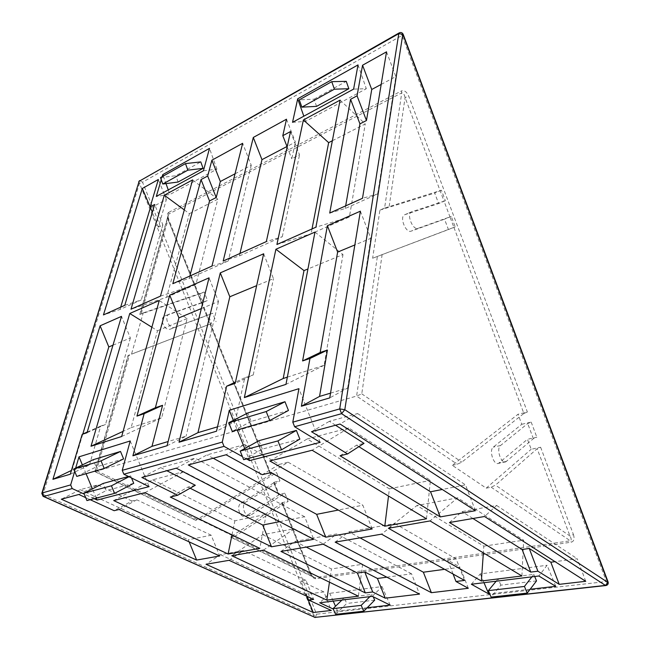 <?xml version="1.0" encoding="UTF-8"?>
<svg xmlns="http://www.w3.org/2000/svg" width="650" height="650" viewBox="0 0 650 650"><rect width="100%" height="100%" fill="white"/><g stroke="black" fill="none" stroke-linecap="round" stroke-linejoin="round"><path stroke-width="0.49" stroke-dasharray="3.25 2.44" d="M217.514 426.823L235.316 421.517L216.539 431.194M235.316 421.517L244.709 377.788L253.232 374.936L235.186 383.386M244.709 377.788L235.471 382.102M263.664 253.776L273.479 278.671L256.661 285.642M253.232 374.936L273.479 278.671M286.496 119.21L295.368 142.098L286.999 146.494M290.517 131.552L299.536 154.822L291.777 158.795L295.368 142.098M287.146 146.876L291.777 158.795M223.178 261.024L239.395 255.946L282.311 236.706L266.338 241.589M239.972 253.459L239.395 255.946M282.311 236.706L299.536 154.822M329.721 213.054L345.207 208.52L377.674 193.968L362.497 198.299M386.523 51.821L395.842 76.57L381.176 84.427M345.67 205.871L345.207 208.52M377.674 193.968L395.842 76.57M360.384 211.177L370.809 238.331L354.843 244.953M330.525 393.152L347.644 388.05L329.753 397.898M347.644 388.05L370.809 238.331M316.566 106.364L314.048 99.19L299.301 99.84M314.048 99.19L346.263 81.356M358.02 64.911L366.316 88.709L353.608 89.115M292.541 122.33L305.646 121.379L366.316 88.709M305.646 121.379L303.826 116.188M314.974 232.074L342.989 254.581L307.946 268.97M287.341 377.154L324.131 365.267L342.989 254.581M324.131 365.267L285.967 384.377M340.096 100.124L365.251 123.963L332.361 140.741M276.916 244.498L311.082 233.789L349.408 216.938L365.251 123.963M349.408 216.938L315.9 227.207M312.024 228.93L311.082 233.789M167.082 445.738L186.079 436.183L168.139 441.529M201.354 308.563L218.498 301.462L209.032 277.834M218.498 301.462L186.079 436.183M235.024 173.802L251.257 165.271L242.645 143.309M211.973 266.061L228.248 260.942L189.239 278.419L172.827 283.692M251.257 165.271L228.248 260.942M189.239 278.419L189.873 276.014M150.581 207.927L166.368 199.469L158.34 227.175L162.874 224.851L154.668 204.474M158.34 227.175L152.344 212.306M124.784 305.321L141.31 299.902L119.998 309.457L103.447 314.925M166.368 199.469L158.348 179.489M162.874 224.851L141.31 299.902M119.998 309.457L120.681 307.166M87.035 432.713L105.519 424.442L100.709 426.059L89.432 464.986L71.419 470.454M87.222 432.079L100.709 426.059M70.306 474.207L89.432 464.986M112.962 345.207L130.366 337.992L121.509 316.379M130.366 337.992L105.519 424.442M72.028 470.169L82.802 434.054M160.469 177.612L175.817 175.727L200.785 161.907M178.084 182.032L175.817 175.727M163.28 176.036L165.994 183.601M168.269 189.922L169.902 194.488L156.293 196.43M161.241 179.766L162.159 176.662M203.418 170.804L216.913 169.171L169.902 194.488M216.913 169.171L209.495 148.362M151.873 327.226L157.511 330.728L131.105 427.651L123.086 431.364M121.672 436.507L161.671 417.771L187.151 318.557L159.25 300.527M131.105 427.651L161.671 417.771M187.151 318.557L157.511 330.728M184.299 209.909L189.418 213.663L166.627 297.294L131.024 309.189M160.469 296.132L195.918 284.416L217.807 199.184L192.595 179.904M166.627 297.294L195.918 284.416M217.807 199.184L189.418 213.663M188.313 464.953L207.025 454.886L244.611 444.576L226.086 454.764M244.611 444.576L279.402 464.376L288.121 462.207L271.009 472.55M279.402 464.376L262.234 474.687M372.198 528.962L362.83 505.196L338.284 510.055M288.121 462.207L362.83 505.196M213.2 458.234L207.025 454.886M468.293 588.283L460.119 567.206L444.592 569.319M464.514 580.426L456.178 558.919L447.688 560.129L460.119 567.206M453.099 574.064L447.688 560.129M335.164 542.124L348.822 531.789L394.794 523.591L381.534 534.17M360.019 537.859L348.822 531.789M394.794 523.591L456.178 558.919M449.467 522.519L462.012 511.615L496.632 505.448L484.51 516.506M585.739 581.303L577.257 558.748L555.043 561.657M472.924 518.489L462.012 511.615M496.632 505.448L577.257 558.748M340.039 455.772L356.566 445.193L364.008 443.341M335.546 425.238L329.379 421.314L357.63 413.554L340.031 424.027M311.504 431.722L329.379 421.314M475.418 510.689L465.497 484.868L442.268 489.466M358.873 446.656L356.566 445.193M357.63 413.554L465.497 484.868M536.526 580.913L500.841 585.154L491.108 597.098M496.161 581.214L498.16 578.793L533.812 574.381L531.895 576.851M500.841 585.154L498.16 578.793M533.812 574.381L534.698 576.509M555.774 586.341L547.081 565.273L538.85 575.997M471.356 584.244L480.277 573.893L547.081 565.273M480.277 573.893L483.998 582.701M530.156 589.249L489.726 593.832M426.489 518.789L430.414 480.358L348.766 427.968L312.122 450.247M269.807 460.988L307.214 438.953L389.399 488.841L388.513 496.031M348.766 427.968L307.214 438.953M389.399 488.841L430.414 480.358M521.901 575.973L523.681 540.207L457.624 497.819L430.064 520.934M388.391 528.247L416.894 505.529L483.827 546.163L483.356 552.874M457.624 497.819L416.894 505.529M483.827 546.163L523.681 540.207M288.454 410.475L251.184 421.419L247.788 412.969M251.184 421.419L232.245 431.372M299.845 439.108L262.299 449.101L243.677 459.68M262.299 449.101L258.919 440.692M320.182 442.358L298.919 388.668M233.358 420.363L237.217 429.934M244.733 448.565L248.69 458.372M246.569 458.924L242.442 456.625M74.677 471.396L75.66 468.089M176.296 468.187L195.057 458.169L160.729 467.594L141.871 477.474M386.848 577.184L411.564 573.82L419.526 594.1M195.301 485.274L187.931 487.11L170.3 497.039M94.153 498.696L84.224 494.106M367.217 607.717L337.667 611.065L333.247 609.026M85.703 497.632L90.236 499.72M323.115 544.196L336.863 533.918L294.986 541.377L280.946 551.428M279.614 521.674L304.655 516.717L313.706 539.321M307.158 596.391L300.991 581.092L305.996 580.377L313.641 599.389M187.931 487.11L190.117 488.215M304.655 516.717L195.057 458.169M160.729 467.594L166.871 470.73M411.564 573.82L336.863 533.918M294.986 541.377L306.239 547.089M230.644 537.168L231.733 536.128L310.602 574.299L311.049 573.747L310.286 573.536L281.816 502.71L282.539 502.791L282.043 503.246L310.602 574.299L313.487 577.143L230.644 537.168L234.406 536.616L199.444 519.667L195.715 520.317L270.538 474.614L210.039 324.074L211.534 323.497L208.146 315.071L206.643 315.632L210.039 324.074L128.066 355.493L131.519 354.112L143.219 312.91L139.799 314.446L198.136 294.474L201.549 302.941L203.06 302.404L199.664 293.946L198.136 294.474L168.058 219.619L168.033 215.621L168.716 219.529L168.058 219.619L141.148 314.031M211.534 323.497L131.519 354.112M143.219 312.91L204.149 292.021L207.561 300.519L169.561 313.983C163.248 316.144 169.008 329.867 175.094 327.202L212.664 313.243L216.06 321.701M199.664 293.946L204.149 292.021M203.06 302.404L207.561 300.519M201.549 302.941L165.027 315.9C158.706 318.061 164.45 331.719 170.544 329.054L206.643 315.632L201.549 302.941M208.146 315.071L212.664 313.243M384.597 208.081L379.925 210.104L372.629 258.237L453.903 227.37L449.971 216.897L418.113 228.304C412.717 230.734 406.023 213.549 411.694 211.786L444.048 201.159L440.091 190.637L384.597 208.081L401.749 92.877L168.805 214.029L168.041 215.613M196.934 519.293L96.493 470.689L94.851 471.64L356.598 396.061L377.406 256.336M452.278 465.327L457.275 464.254L461.793 462.134L523.9 413.457L453.903 227.37L455.203 226.874L451.279 216.426L449.971 216.897L444.048 201.159L445.372 200.72L441.423 190.222L440.091 190.637L405.08 97.557C404.259 94.096 403.154 92.536 401.749 92.877L401.456 90.935C404.3 90.001 406.721 91.756 408.72 96.208L527.378 412.002L518.017 414.269L452.278 465.327L486.216 488.15L491.156 487.199L495.462 485.128L537.16 448.711L540.621 447.249L531.204 449.264L527.442 439.286L498.485 463.377C493.651 465.571 488.727 450.214 493.285 447.135L521.796 424.288L518.017 414.269M441.423 190.222L434.704 193.107L438.636 203.548L404.771 214.711C399.067 216.491 405.738 233.569 411.166 231.132L444.527 219.172L448.435 229.556L372.629 258.237M379.925 210.104L434.704 193.107M445.372 200.72L438.636 203.548M451.279 216.426L444.527 219.172M455.203 226.874L448.435 229.556M382.143 254.499L361.774 393.835L356.598 396.061L457.275 464.254M274.341 482.381L279.264 494.634L278.541 494.569L284.854 493.163L251.136 514.841L245.399 516.279C239.834 518.408 235.828 505.952 241.15 503.084L273.837 482.812L274.341 482.381L273.626 482.332L279.923 480.862L276.624 472.648L199.444 519.667M279.264 494.634L246.326 515.848L251.136 514.841M245.399 516.279L246.326 515.848M521.796 424.288L531.172 422.094L527.694 423.556L500.532 445.526C496.015 448.614 500.955 464.051 505.765 461.858L533.374 438.661L536.843 437.198L527.442 439.286M282.539 502.791L311.049 573.747L313.503 577.159L314.836 577.622L570.286 540.792C571.577 540.321 571.48 538.728 569.993 536.023L537.16 448.711M540.621 447.249L573.422 534.528L569.993 536.023L495.462 485.128M486.216 488.15L531.204 449.264M152.661 479.83L234.877 520.812L266.199 514.329L183.739 471.616L152.661 479.83L113.718 500.581M262.754 534.706L331.427 568.937L362.619 564.281L294.084 528.775L262.754 534.706L231.749 555.709M282.043 503.246L231.733 536.128M281.816 502.71L288.145 501.353L284.854 493.163M234.406 536.616L288.145 501.353M271.05 474.199L270.343 474.167L168.188 219.976L168.716 219.529L271.05 474.199L270.538 474.614M389.171 206.375L405.08 97.557L408.72 96.208M523.9 413.457L527.378 412.002M270.343 474.167L276.624 472.648M96.306 498.136L92.422 488.873M86.076 473.72L82.371 464.88M250.209 515.279C244.652 517.4 240.622 504.896 245.936 502.019L279.923 480.862M119.08 509.494L136.825 499.809L131.893 501.036L114.14 510.697M229.084 560.324L243.409 550.574L220.439 554.661L206.026 564.281M189.142 541.864L188.273 539.752L211.177 535.218L219.676 555.977M78.829 494.479L97.752 484.876L80.226 489.686L61.319 499.2M306.67 596.164L305.906 594.271L323.871 591.923L331.297 610.439M211.177 535.218L136.825 499.809M131.893 501.036L97.752 484.876M80.226 489.686L188.273 539.752M323.871 591.923L300.991 581.092M305.996 580.377L243.409 550.574M220.439 554.661L305.906 594.271M369.907 596.635L372.158 594.384L373.214 596.781M335.619 614.331L346.743 603.468L344.248 597.837L341.949 600.056M344.248 597.837L372.158 594.384M374.692 600.145L346.743 603.468M337.667 611.065L335.522 606.255M333.239 601.12L329.761 593.32L319.694 602.769M372.32 596.342L382.054 586.576L329.761 593.32M382.054 586.576L390.171 605.117M76.789 476.409L96.176 466.952L93.153 459.721M123.597 458.9L96.176 466.952M129.001 476.734L130.65 475.889L131.519 477.977M128.481 476.483L130.65 475.889M86.938 500.573L106.08 490.661L103.074 483.454M133.729 483.308L106.08 490.661M130.203 440.968L149.086 486.614M232.001 534.901L234.877 520.812M144.934 492.659L183.739 471.616M266.199 514.329L259.805 548.381M329.461 582.173L331.427 568.937M263.453 550.152L294.084 528.775M362.619 564.281L358.377 596.196M165.181 315.843L169.715 313.926M170.544 329.054L175.094 327.202M168.188 219.976C166.879 216.214 167.042 213.688 168.659 212.396L168.805 214.029L140.197 314.218M128.456 355.331L95.249 471.624L196.211 520.366M96.493 470.689L129.48 354.957M411.832 211.738L404.909 214.662M418.113 228.304L411.166 231.132M361.774 393.835L461.793 462.134M273.837 482.812L278.769 495.081M278.541 494.569L273.626 482.332M533.374 438.661L527.694 423.556M531.172 422.094L536.843 437.198M573.422 534.528C574.714 538.809 573.991 541.361 571.236 542.197L315.778 578.752L314.836 577.622L231.172 537.241M315.778 578.752C313.69 578.687 311.854 576.948 310.286 573.536M491.156 487.199L570.286 540.792L571.236 542.197M168.659 212.396L401.456 90.935M403.227 34.442L402.009 35.449C401.18 33.581 400.27 32.703 399.287 32.833L399.157 32.906M41.884 493.122L43.014 494.382L43.493 496.511M605.8 585.544L606.036 585.52C606.872 584.886 607.003 583.554 606.409 581.531L608.043 581.831M139.612 180.586L142.537 182.219L139.506 183.341L138.775 181.602M314.657 617.394L313.714 615.436L316.566 614.201L606.409 581.531L402.009 35.449L142.537 182.219L316.566 614.201L315.339 617.5M43.014 494.382L313.714 615.436L139.506 183.341L43.014 494.382M241.15 503.084L245.936 502.019M506.553 461.394L499.281 462.914M500.532 445.526L493.285 447.135M165.027 315.9L169.561 313.983M139.799 314.446L168.033 215.621M404.771 214.711L411.694 211.786M195.715 520.317L94.851 471.64M94.892 471.599L128.066 355.493M505.765 461.858L498.485 463.377"/><path stroke-width="0.97" d="M235.471 382.102L226.614 386.238L216.539 431.194L179.018 442.227L197.966 432.648L217.514 426.823M256.661 285.642L229.824 296.766L220.285 272.878L263.664 253.776L235.186 383.386L226.614 386.238M229.824 296.766L197.966 432.648M179.018 442.227L220.285 272.878M253.289 137.459L286.496 119.21L282.799 135.688L290.517 131.552L266.338 241.589L223.178 261.024L253.289 137.459L261.966 159.648L239.972 253.459M286.999 146.494L261.966 159.648M282.799 135.688L287.146 146.876M381.176 84.427L371.735 89.481L366.462 120.526L359.938 123.866L350.577 99.304L357.061 95.826L362.554 65.236L386.523 51.821L362.497 198.299L329.721 213.054L350.577 99.304M366.462 120.526L357.061 95.826M371.735 89.481L362.554 65.236M359.938 123.866L345.67 205.871M354.843 244.953L337.626 252.086L327.405 225.704L360.384 211.177L329.753 397.898L301.397 406.234L309.961 358.491L302.608 360.937L320.158 352.503L327.438 350.066L319.556 396.419L330.525 393.152M309.961 358.491L327.438 350.066M301.397 406.234L319.556 396.419M337.626 252.086L320.158 352.503M302.608 360.937L327.405 225.704M331.752 81.656L299.301 99.84L301.868 107.153L316.566 106.364L348.839 88.733L334.384 89.188L331.752 81.656L346.263 81.356L348.839 88.733M301.868 107.153L334.384 89.188M358.02 64.911L353.608 89.115L292.541 122.33L297.708 98.8L358.02 64.911M303.826 116.188L297.708 98.8M307.946 268.97L303.997 270.587L275.901 249.251L314.974 232.074L285.967 384.377L244.351 397.581L283.205 378.495L287.341 377.154M303.997 270.587L283.205 378.495M244.351 397.581L275.901 249.251M340.096 100.124L315.9 227.207L276.916 244.498L303.396 119.974L340.096 100.124M332.361 140.741L328.648 142.634L303.396 119.974M328.648 142.634L312.024 228.93M168.139 441.529L151.978 446.347L132.893 455.796L144.146 413.701L136.947 416.098L169.723 295.149L209.032 277.834L167.082 445.738L132.893 455.796M151.978 446.347L162.573 405.324L155.382 407.729L136.947 416.098M162.573 405.324L144.146 413.701M169.723 295.149L178.912 317.866L201.354 308.563M155.382 407.729L178.912 317.866M211.908 160.201L242.645 143.309L211.973 266.061L172.827 283.692L201.037 179.579L207.675 176.02L211.908 160.201L220.342 181.513L235.024 173.802M201.037 179.579L209.528 200.947L216.206 197.519L220.342 181.513M207.675 176.02L216.206 197.519M189.873 276.014L209.528 200.947M150.166 206.895L154.668 204.474L124.784 305.321L103.447 314.925L142.326 188.459L158.348 179.489L150.166 206.895L152.344 212.306M142.326 188.459L150.581 207.927M120.681 307.166L150.248 208.106M71.419 470.454L52.918 479.318L100.108 325.804L121.509 316.379L87.035 432.713L82.217 434.314L87.222 432.079M82.217 434.314L70.306 474.207L52.918 479.318M100.108 325.804L108.81 346.929L112.962 345.207M82.802 434.054L108.81 346.929M203.093 168.366L200.785 161.907L185.494 163.589L187.85 170.17L203.093 168.366L178.084 182.032L162.768 184.023L160.469 177.612L185.494 163.589M187.85 170.17L162.768 184.023M162.159 176.662L162.768 174.623L163.28 176.036M165.994 183.601L168.269 189.922M162.768 174.623L209.495 148.362L203.418 170.804L156.293 196.43L161.241 179.766M123.086 431.364L91.016 446.225L129.764 313.495L151.873 327.226M129.764 313.495L159.25 300.527L121.672 436.507L91.016 446.225M164.296 195.211L192.595 179.904L160.469 296.132L131.024 309.189L164.296 195.211L184.299 209.909M188.313 464.953L226.086 454.764L262.234 474.687L271.009 472.55L372.198 528.962L325.764 537.184L188.313 464.953M338.284 510.055L316.648 514.337L325.764 537.184M316.648 514.337L213.2 458.234M444.592 569.319L423.361 572.211L431.372 592.686L335.164 542.124L381.534 534.17L464.514 580.426L455.983 581.498L453.099 574.064M455.983 581.498L468.293 588.283L431.372 592.686M423.361 572.211L360.019 537.859M555.043 561.657L550.826 562.209L529.246 548.478L522.145 549.494L530.758 572.097L449.467 522.519L484.51 516.506L585.739 581.303L559.211 584.342L537.891 571.204L530.758 572.097M529.246 548.478L537.891 571.204M550.826 562.209L559.211 584.342M522.145 549.494L472.924 518.489M442.268 489.466L430.536 491.79L440.269 516.913L340.039 455.772L347.563 453.944L364.008 443.341L335.546 425.238M347.563 453.944L311.504 431.722L340.031 424.027L475.418 510.689L440.269 516.913M430.536 491.79L358.873 446.656M531.895 576.851L524.436 586.446L527.215 593.101L491.108 597.098L488.369 590.631L496.161 581.214M488.369 590.631L524.436 586.446M527.215 593.101L536.526 580.913L534.698 576.509M483.998 582.701L488.751 593.938L471.356 584.244L538.85 575.997L555.774 586.341L530.156 589.249M489.726 593.832L488.751 593.938M312.122 450.247L426.489 518.789L384.784 526.199L269.807 460.988L312.122 450.247M388.513 496.031L384.784 526.199M430.064 520.934L521.901 575.973L481.374 580.986L388.391 528.247L430.064 520.934M483.356 552.874L481.374 580.986M269.774 420.501L232.245 431.372L228.751 422.727L247.788 412.969L284.976 401.724L266.199 411.548L269.774 420.501L288.454 410.475L284.976 401.724M228.751 422.727L266.199 411.548M281.499 449.808L243.677 459.68L240.199 451.084L258.919 440.692L296.384 430.414L277.94 440.911L281.499 449.808L299.845 439.108L296.384 430.414M240.199 451.084L277.94 440.911M242.442 456.625L224.023 446.355L222.292 442.081L229.287 410.256L298.919 388.668L292.801 422.167L294.621 426.733L320.182 442.358L249.592 460.614L246.569 458.924M229.287 410.256L233.358 420.363M237.217 429.934L244.733 448.565M248.69 458.372L249.592 460.614M84.224 494.106L72.207 488.564L70.671 484.908L74.677 471.396M75.66 468.089L78.999 456.836L130.203 440.968L122.249 470.34L123.849 474.207L149.086 486.614L97.11 500.053L94.153 498.696M177.694 495.243L141.871 477.474L176.296 468.187L313.706 539.321L271.521 546.796L170.3 497.039L177.694 495.243L195.301 485.274L166.871 470.73M365.308 592.898L357.411 573.032L364.764 571.984L372.694 591.971L365.308 592.898L280.946 551.428L323.115 544.196L419.526 594.1L385.247 598.195L377.439 578.467L386.848 577.184M385.247 598.195L372.694 591.971M364.764 571.984L377.439 578.467M228.109 554.011L113.718 500.581L144.934 492.659L259.805 548.381L228.109 554.011L232.001 534.901M326.796 600.104L231.749 555.709L263.453 550.152L358.377 596.196L326.796 600.104L329.461 582.173M333.247 609.026L319.694 602.769L372.32 596.342L390.171 605.117L367.217 607.717M229.084 560.324L313.641 599.389L308.62 600.023L331.297 610.439L313.259 612.503L206.026 564.281L229.084 560.324M90.236 499.72L114.14 510.697L119.08 509.494L219.676 555.977L196.633 560.056L61.319 499.2L78.829 494.479L85.703 497.632M271.521 546.796L262.714 525.021L279.614 521.674M308.62 600.023L307.158 596.391M190.117 488.215L262.714 525.021M306.239 547.089L357.411 573.032M97.11 500.053L96.306 498.136M92.422 488.873L86.076 473.72M82.371 464.88L78.999 456.836M196.633 560.056L189.142 541.864M313.259 612.503L306.67 596.164M373.214 596.781L374.692 600.145L363.773 611.211L361.189 605.361L369.907 596.635M341.949 600.056L333.068 608.619L335.619 614.331L363.773 611.211M361.189 605.361L333.068 608.619M335.522 606.255L333.239 601.12M104.211 468.463L101.043 460.866L120.51 451.449L123.597 458.9L104.211 468.463L76.789 476.409L73.686 469.032L93.153 459.721L120.51 451.449M101.043 460.866L73.686 469.032M131.519 477.977L133.729 483.308L114.603 493.358L111.442 485.794L129.001 476.734M128.481 476.483L103.074 483.454L83.85 493.236L86.938 500.573L114.603 493.358M111.442 485.794L83.85 493.236M70.671 484.908L42.258 492.927L139.149 181.252L398.783 33.637L339.723 408.915L292.801 422.167M222.292 442.081L122.249 470.34M294.621 426.733L341.591 413.668L605.442 585.414L314.974 617.403L43.761 496.478L72.207 488.564M339.723 408.915L341.591 413.668L344.809 409.703L339.723 408.915M123.849 474.207L224.023 446.355M608.043 581.831L403.179 34.32C402.301 32.638 401.001 32.142 399.287 32.833L398.783 33.637L403.227 34.442M43.079 496.324L43.761 496.478L42.258 492.927L41.803 493.399L43.079 496.324M607.945 582.497L605.442 585.414L606.036 585.52C607.815 585.033 608.506 583.879 608.124 582.043L607.945 582.497L344.809 409.703L402.797 34.247L607.945 582.497M41.884 493.122L139.149 181.252L399.157 32.906M605.8 585.544L314.974 617.403L43.493 496.511M139.612 180.586L138.775 181.602M314.657 617.394L315.339 617.5"/></g></svg>
